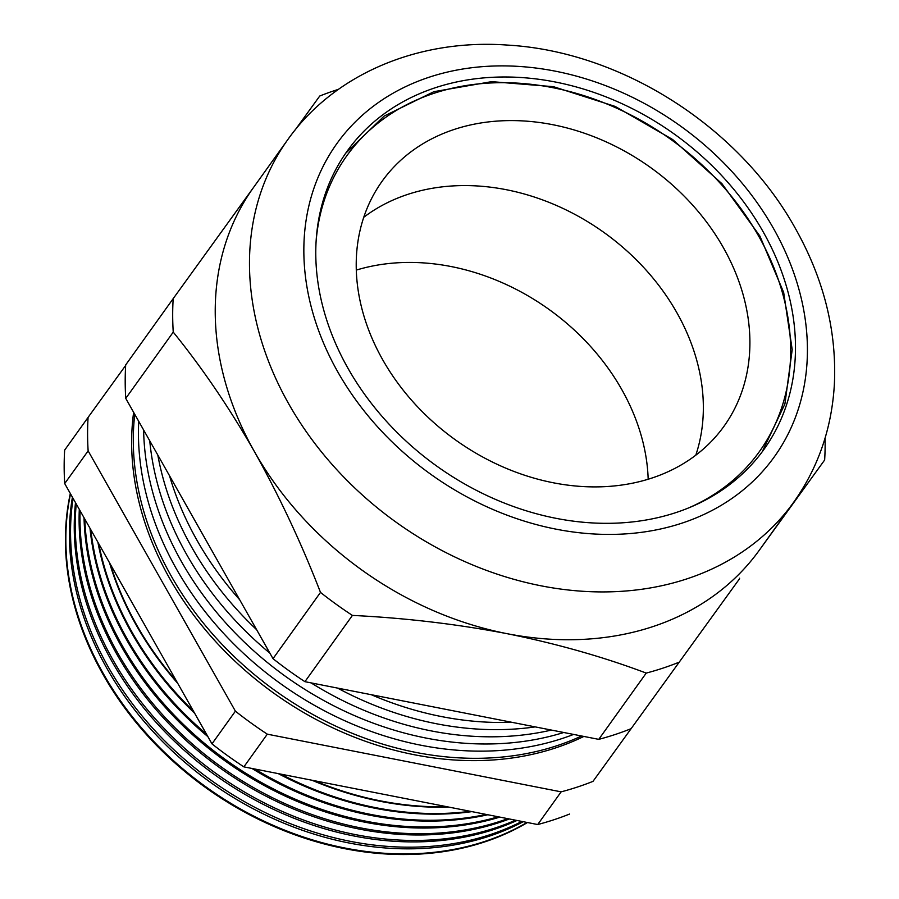 <?xml version="1.0" encoding="UTF-8"?>
<svg xmlns="http://www.w3.org/2000/svg" width="899" height="899" viewBox="0 0 899 899"><rect width="100%" height="100%" fill="white"/><g stroke="black" fill="none" stroke-linecap="round" stroke-linejoin="round"><path stroke-width="1.35" d="M363.769 217.277A210.31 167.517 -144.4 0 1 676.846 312.661A210.31 167.517 -144.4 0 1 695.804 455.186A210.31 167.517 35.6 0 0 676.846 312.661A210.31 167.517 35.6 0 0 363.769 217.277M382.727 359.802A210.31 167.517 -144.4 0 1 382.109 181.25A210.31 167.517 -144.4 0 1 552.436 124.635A210.31 167.517 -144.4 0 1 723.392 247.686A210.31 167.517 -144.4 0 1 724.021 426.238A210.31 167.517 -144.4 0 1 553.683 482.853A210.31 167.517 -144.4 0 1 382.727 359.802M70.527 493.854A298.097 237.448 35.6 0 0 103.419 673.789A298.097 237.448 35.6 0 0 527.05 822.45M523.229 821.697A298.378 237.673 -144.4 0 1 107.003 668.53A298.378 237.673 -144.4 0 1 72.414 497.192M73.089 498.394A298.479 237.752 35.6 0 0 108.172 666.822A298.479 237.752 35.6 0 0 521.858 821.428M516.992 820.472A298.771 237.977 -144.4 0 1 111.903 661.361A298.771 237.977 -144.4 0 1 75.505 502.653M76.235 503.946A298.85 238.044 35.6 0 0 112.926 659.866A298.85 238.044 35.6 0 0 515.52 820.191M509.328 818.978A299.153 238.291 -144.4 0 1 116.803 654.18A299.153 238.291 -144.4 0 1 79.303 509.385M80.078 510.744A299.221 238.347 35.6 0 0 117.679 652.899A299.221 238.347 35.6 0 0 507.778 818.663M499.822 817.112A299.547 238.595 -144.4 0 1 121.713 647.01A299.547 238.595 -144.4 0 1 84.034 517.723M84.832 519.139A299.603 238.651 35.6 0 0 122.444 645.943A299.603 238.651 35.6 0 0 498.215 816.786M487.809 814.752A299.929 238.909 -144.4 0 1 251.956 768.454M207.894 736.652A299.929 238.909 -144.4 0 1 126.613 639.83A299.929 238.909 -144.4 0 1 90.012 528.297M90.833 529.758A299.974 238.943 35.6 0 0 127.197 638.975A299.974 238.943 35.6 0 0 206.444 734.078M254.855 769.016A299.974 238.943 35.6 0 0 486.157 814.427M471.93 811.628A300.322 239.213 -144.4 0 1 278.285 773.623M194.678 713.289A300.322 239.213 -144.4 0 1 131.512 632.66A300.322 239.213 -144.4 0 1 97.924 542.288M98.766 543.783A300.356 239.246 35.6 0 0 131.951 632.008A300.356 239.246 35.6 0 0 193.352 710.963M280.904 774.129A300.356 239.246 35.6 0 0 470.244 811.303M448.725 807.077A300.704 239.527 -144.4 0 1 311.953 780.231M177.766 683.409A300.704 239.527 -144.4 0 1 136.412 625.479A300.704 239.527 -144.4 0 1 109.521 562.785M110.431 564.381A300.727 239.55 35.6 0 0 136.704 625.052A300.727 239.55 35.6 0 0 176.552 681.251M314.38 780.703A300.727 239.55 35.6 0 0 446.915 806.718M581.586 735.989A301.48 240.145 -144.4 0 1 171.293 576.124A301.48 240.145 -144.4 0 1 134.749 414.304M583.844 736.438A301.48 240.145 -144.4 0 1 169.641 578.428A301.48 240.145 -144.4 0 1 133.636 412.326M573.584 734.416A301.48 240.145 -144.4 0 1 176.429 568.955A301.48 240.145 -144.4 0 1 138.727 421.328M563.752 732.494A301.48 240.145 -144.4 0 1 181.564 561.785A301.48 240.145 -144.4 0 1 143.615 429.969M551.413 730.067A301.48 240.145 -144.4 0 1 311.054 682.88M269.902 653.191A301.48 240.145 -144.4 0 1 186.711 554.616A301.48 240.145 -144.4 0 1 149.762 440.825M535.22 726.886A301.48 240.145 -144.4 0 1 337.541 688.083M256.608 629.682A301.48 240.145 -144.4 0 1 191.847 547.446A301.48 240.145 -144.4 0 1 157.831 455.096M511.778 722.29A301.48 240.145 -144.4 0 1 371.287 694.713M239.662 599.745A301.48 240.145 -144.4 0 1 196.982 540.277A301.48 240.145 -144.4 0 1 169.54 475.796M824.653 459.996L758.958 550.705A311.211 247.888 35.6 0 0 759.486 549.974L793.738 502.17A311.211 247.888 -144.4 0 1 541.692 585.934A311.211 247.888 -144.4 0 1 288.714 403.853A311.211 247.888 -144.4 0 1 287.792 139.637L253.54 187.453A311.211 247.888 35.6 0 0 254.462 451.669A311.211 247.888 35.6 0 0 506.912 633.649A311.211 247.888 35.6 0 0 758.958 550.705L824.653 459.996A348.554 277.634 35.6 0 0 825.08 438.049M70.324 493.495A298.063 237.415 35.6 0 0 102.992 674.396A298.063 237.415 35.6 0 0 527.466 822.529M763.184 231.852A256.26 204.118 35.6 0 0 554.874 81.921A256.26 204.118 35.6 0 0 347.329 150.897A256.26 204.118 35.6 0 0 348.082 368.466A256.26 204.118 35.6 0 0 556.391 518.397A256.26 204.118 35.6 0 0 763.936 449.421A256.26 204.118 35.6 0 0 763.184 231.852M648.179 479.234A210.31 167.517 35.6 0 0 621.76 389.525A210.31 167.517 35.6 0 0 356.307 270.093M338.429 89.349A348.554 277.634 35.6 0 0 319.741 96.024L295.063 130.074M646.235 673.081C602.869 656.753 556.425 643.605 506.912 633.649C456.928 624.097 405.427 618.006 352.408 615.41A348.554 277.634 35.6 0 1 320.493 592.407L273.015 658.675A348.554 277.634 35.6 0 0 304.918 681.678L598.745 739.36L646.235 673.081A348.554 277.634 35.6 0 0 678.093 662.597M598.745 739.36A348.554 277.634 35.6 0 0 630.604 728.875M352.408 615.41L304.918 681.678M125.748 398.392A348.554 277.634 35.6 0 1 125.691 364.904L173.181 298.637A348.554 277.634 35.6 0 0 173.237 332.113L125.748 398.392L273.015 658.675M173.181 298.637L253.001 188.183M320.493 592.407C301.379 543.142 279.364 496.226 254.462 451.669C229.492 408 202.421 368.152 173.237 332.113M739.585 578.214A348.554 277.634 35.6 0 1 739.551 578.754L592.992 781.366A348.554 277.634 35.6 0 1 561.133 791.85L267.306 734.168A348.554 277.634 35.6 0 1 235.403 711.165L88.136 450.882A348.554 277.634 35.6 0 1 88.08 417.394L125.658 365.443M739.551 578.754L592.992 781.366M561.133 791.85L537.703 824.54A348.554 277.634 35.6 0 0 569.561 814.056M267.306 734.168L243.876 766.869A348.554 277.634 35.6 0 1 211.973 743.866L64.706 483.572L88.136 450.882M235.403 711.165L211.973 743.866M88.08 417.394L64.661 450.096A348.554 277.634 35.6 0 0 64.706 483.572M537.703 824.54L243.876 766.869M316.133 241.022A253.833 202.185 -144.4 0 1 499.911 82.697A253.833 202.185 -144.4 0 1 758.644 236.089A253.833 202.185 -144.4 0 1 688.623 507.924M337.766 371.86A269.003 214.265 35.6 0 0 681.813 523.196A269.003 214.265 35.6 0 0 773.5 228.458A269.003 214.265 35.6 0 0 429.441 77.123A269.003 214.265 35.6 0 0 337.766 371.86M762.206 451.792L784.894 403.988L792.199 349.666L783.67 292.456L759.902 236.089L721.964 183.711L672.609 139.491L615.163 106.419L553.469 86.686L491.674 81.652L433.925 91.676L384.12 116.095L345.632 153.302M793.738 502.17C818.191 467.615 831.721 428.497 834.339 384.817C836.924 331.371 823.934 279.241 795.368 228.413C739 126.635 621.389 51.513 507.452 45.085C418.945 38.601 334.293 73.74 287.792 139.637"/></g></svg>

